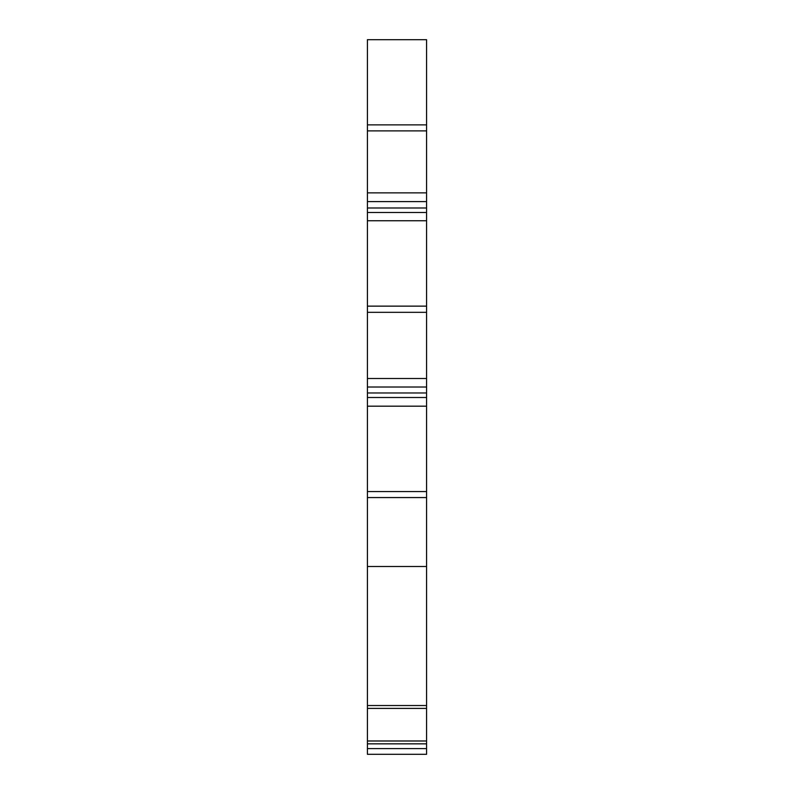 <?xml version="1.0" encoding="UTF-8"?>
<svg xmlns="http://www.w3.org/2000/svg" width="794" height="794" viewBox="0 0 794 794"><rect width="100%" height="100%" fill="white"/><g stroke="black" fill="none" stroke-linecap="round" stroke-linejoin="round"><path stroke-width="1.19" d="M426.586 39.7L426.586 754.3L367.414 754.3L367.414 39.7L426.586 39.7M426.586 124.886L367.414 124.886M426.586 130.891L367.414 130.891M426.586 192.873L367.414 192.873M426.586 201.587L367.414 201.587M426.586 220.752L367.414 220.752M426.586 306.137L367.414 306.137M426.586 312.33L367.414 312.33M426.586 378.49L367.414 378.49M426.586 387.015L367.414 387.015M426.586 406.181L367.414 406.181M426.586 491.555L367.414 491.555M426.586 497.56L367.414 497.56M426.586 566.499L367.414 566.499M426.586 705.538L367.414 705.538M426.586 743.849L367.414 743.849M426.586 748.603L367.414 748.603M426.586 207.978L367.414 207.978M426.586 212.494L367.414 212.494M426.586 392.97L367.414 392.97M426.586 397.496L367.414 397.496M426.586 708.407L367.414 708.407M426.586 740.991L367.414 740.991"/></g></svg>
